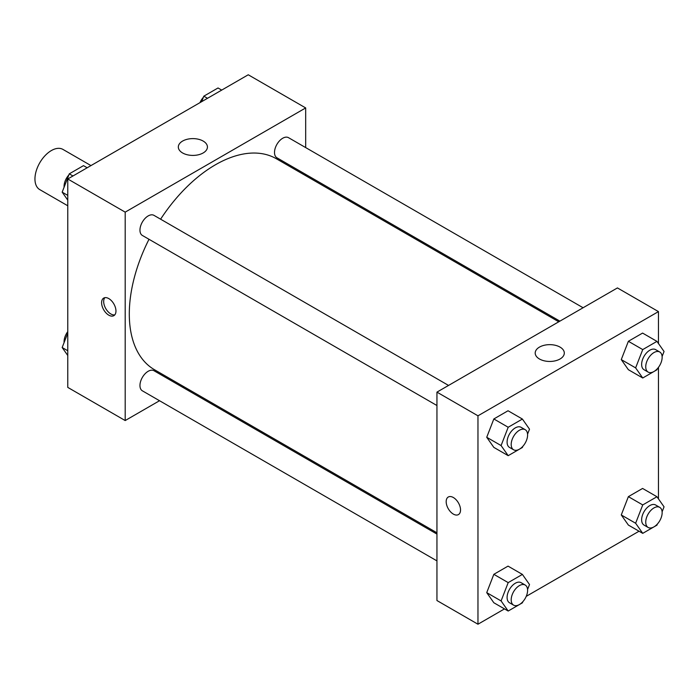 <?xml version="1.0" encoding="UTF-8"?>
<svg xmlns="http://www.w3.org/2000/svg" width="699" height="699" viewBox="0 0 699 699"><rect width="100%" height="100%" fill="white"/><g stroke="black" fill="none" stroke-linecap="round" stroke-linejoin="round"><path stroke-width="1.05" d="M90.966 165.584L62.962 149.42A23.207 13.395 120 0 0 45.077 155.632A23.207 13.395 120 0 0 34.95 178.988A23.207 13.395 120 0 0 39.756 189.604L67.768 205.777M159.538 400.719L125.191 420.553L67.768 387.395L67.768 178.979L248.25 74.776L305.681 107.934L305.681 147.585M305.681 174.383L305.681 175.676M182.588 141.076A14.548 8.397 180 0 1 198.446 139.25A14.548 8.397 180 0 1 207.428 147.008A14.548 8.397 180 0 1 192.88 155.414A14.548 8.397 180 0 1 178.324 147.008A14.548 8.397 180 0 1 182.588 141.076M125.191 420.553L125.191 212.138L67.768 178.979M125.191 212.138L305.681 107.934M108.782 315.162A10.153 5.863 60 0 1 102.15 306.214A10.153 5.863 60 0 1 103.714 298.08A10.153 5.863 60 0 1 113.858 303.943A10.153 5.863 60 0 1 113.858 315.66A10.153 5.863 60 0 1 108.782 315.162M104.85 297.669A10.153 5.863 -120 0 0 104.535 305.97A10.153 5.863 -120 0 0 110.853 313.965A10.153 5.863 -120 0 0 114.793 314.882M183.863 386.678L182.736 387.325M448.548 385.429L153.963 215.353A11.603 6.702 120 0 0 142.36 222.055A11.603 6.702 120 0 0 142.36 235.449L436.945 405.525M436.945 534.088L153.963 370.715A11.603 6.702 120 0 0 145.025 373.825A11.603 6.702 120 0 0 139.957 385.498A11.603 6.702 120 0 0 142.36 390.811L436.945 560.886M583.097 307.752L288.512 137.677A11.603 6.702 120 0 0 279.574 140.779A11.603 6.702 120 0 0 274.506 152.461A11.603 6.702 120 0 0 276.909 157.773L559.89 321.147M149.001 239.285A121.827 70.337 120 0 0 129.298 313.973A121.827 70.337 120 0 0 154.523 369.745L436.945 532.795M558.772 321.793L276.35 158.743A121.827 70.337 120 0 0 160.604 219.189M504.495 608.899L477.967 624.224L436.945 600.537L436.945 392.13L617.435 287.927L658.458 311.605L658.458 343.515M526.251 596.343L639.043 531.223M486.731 437.277L493.835 447.386L486.731 437.277L493.835 418.963L486.731 437.277L501.087 445.569L508.19 427.255L522.398 419.051L529.501 429.16L527.57 434.149M508.042 410.759L493.835 418.963L508.042 410.759L522.398 419.051M621.271 359.601L628.375 369.701L621.271 359.601L628.375 341.287L621.271 359.601L635.627 367.884L642.739 349.579L656.946 341.374L664.05 351.475L662.11 356.473M642.591 333.082L628.375 341.287L642.591 333.082L656.946 341.374M621.271 514.962L628.375 525.063L621.271 514.962L628.375 496.648L621.271 514.962L635.627 523.245L642.739 504.931L656.946 496.736L664.05 506.836L662.11 511.834M642.591 488.444L628.375 496.648L642.591 488.444L656.946 496.736M477.967 624.224L477.967 415.809L658.458 311.605M658.458 367.359L658.458 498.876M486.731 592.638L493.835 602.748L486.731 592.638L493.835 574.325L486.731 592.638L501.087 600.93L508.19 582.616L522.398 574.412L529.501 584.521L527.57 589.51M508.042 566.12L493.835 574.325L508.042 566.12L522.398 574.412M539.462 358.989A14.548 8.397 180 0 1 535.198 353.047A14.548 8.397 180 0 1 549.755 344.651A14.548 8.397 180 0 1 564.303 353.047A14.548 8.397 180 0 1 555.321 360.815A14.548 8.397 180 0 1 539.462 358.989M477.967 415.809L436.945 392.13M460.536 509.947A10.153 5.863 60 0 1 458.43 514.595A10.153 5.863 60 0 1 448.277 508.732A10.153 5.863 60 0 1 448.277 497.015A10.153 5.863 60 0 1 456.098 499.733A10.153 5.863 60 0 1 460.536 509.947M448.277 497.015A10.153 5.863 -120 0 0 448.277 508.732A10.153 5.863 -120 0 0 458.43 514.595M522.835 446.346L522.398 447.474L508.19 455.669L501.087 445.569M525.194 429.684L521.096 427.316A11.603 6.702 120 0 0 512.157 430.418A11.603 6.702 120 0 0 507.09 442.1A11.603 6.702 120 0 0 509.492 447.412L513.599 449.78A11.603 6.702 120 0 0 525.194 443.079A11.603 6.702 120 0 0 525.194 429.684A11.603 6.702 120 0 0 516.255 432.795A11.603 6.702 120 0 0 511.196 444.468A11.603 6.702 120 0 0 513.599 449.78M508.19 455.669L493.835 447.386M508.19 427.255L493.835 418.963M657.383 368.67L656.946 369.788L642.739 377.993L635.627 367.884M659.742 351.999L655.645 349.631A11.603 6.702 120 0 0 646.697 352.742A11.603 6.702 120 0 0 641.638 364.415A11.603 6.702 120 0 0 644.041 369.727L648.139 372.095A11.603 6.702 120 0 0 659.742 365.402A11.603 6.702 120 0 0 659.742 351.999A11.603 6.702 120 0 0 650.804 355.109A11.603 6.702 120 0 0 645.736 366.792A11.603 6.702 120 0 0 648.139 372.095M642.739 377.993L628.375 369.701M642.739 349.579L628.375 341.287M522.835 601.708L522.398 602.826L508.19 611.031L501.087 600.93M525.194 585.046L521.096 582.678A11.603 6.702 120 0 0 512.157 585.779A11.603 6.702 120 0 0 507.09 597.462A11.603 6.702 120 0 0 509.492 602.774L513.599 605.142A11.603 6.702 120 0 0 525.194 598.44A11.603 6.702 120 0 0 525.194 585.046A11.603 6.702 120 0 0 516.255 588.147A11.603 6.702 120 0 0 511.196 599.829A11.603 6.702 120 0 0 513.599 605.142M508.19 611.031L493.835 602.748M508.19 582.616L493.835 574.325M657.383 524.023L656.946 525.15L642.739 533.354L635.627 523.245M659.742 507.36L655.645 504.993A11.603 6.702 120 0 0 646.697 508.103A11.603 6.702 120 0 0 641.638 519.776A11.603 6.702 120 0 0 644.041 525.089L648.139 527.457A11.603 6.702 120 0 0 659.742 520.764A11.603 6.702 120 0 0 659.742 507.36A11.603 6.702 120 0 0 650.804 510.471A11.603 6.702 120 0 0 645.736 522.144A11.603 6.702 120 0 0 648.139 527.457M642.739 533.354L628.375 525.063M642.739 504.931L628.375 496.648M67.768 200.124L62.167 192.164L69.28 173.85L83.487 165.646L87.174 167.777M67.768 195.388L62.167 192.164M72.967 175.982L69.28 173.85M68.843 174.977A11.603 6.702 120 0 0 64.072 186.327A11.603 6.702 120 0 0 64.107 187.166M201.688 101.661L203.82 96.174L218.027 87.969L221.723 90.101M207.516 98.297L203.82 96.174M203.383 97.292A11.603 6.702 120 0 0 199.975 102.657M67.768 355.485L62.167 347.525L67.768 333.1M67.768 350.749L62.167 347.525M67.768 331.641A11.603 6.702 120 0 0 64.072 341.689A11.603 6.702 120 0 0 64.107 342.527"/></g></svg>
